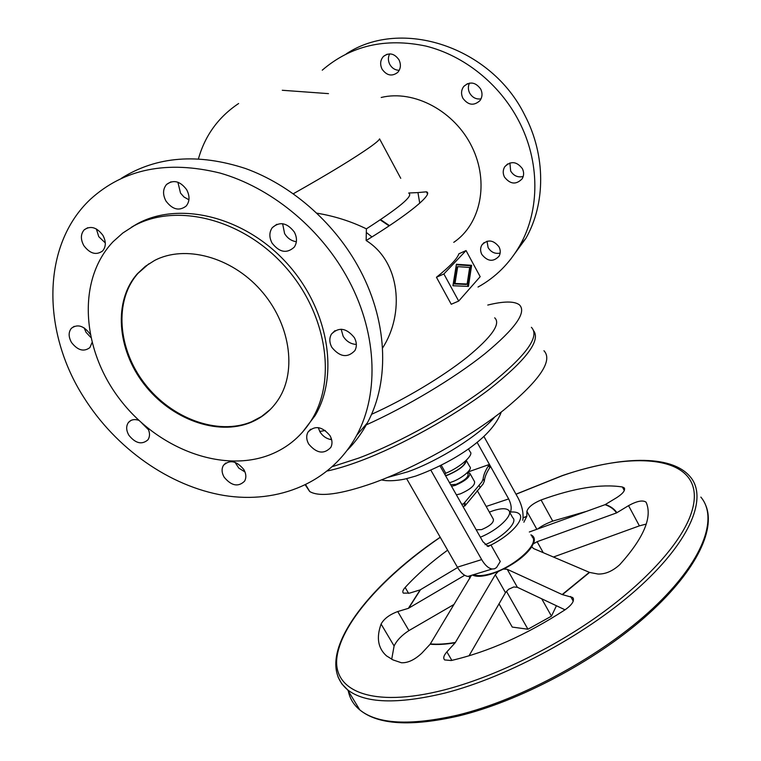 <?xml version="1.0" encoding="UTF-8"?>
<svg xmlns="http://www.w3.org/2000/svg" width="761" height="761" viewBox="0 0 761 761"><rect width="100%" height="100%" fill="white"/><g stroke="black" fill="none" stroke-linecap="round" stroke-linejoin="round"><path stroke-width="1.14" d="M382.545 348.043C404.719 313.913 400.562 261.832 366.146 240.524C409.342 214.098 433.751 193.684 426.379 191.82L417.951 192.59L419.739 203.197M371.482 414.345C404.462 399.582 442.322 376.942 466.931 357.356C491.825 336.876 501.071 323.701 494.698 317.832M458.693 301.061L451.244 304.257L436.443 277.261C449.732 266.654 457.209 258.845 458.854 253.813L466.055 250.569L443.872 273.96L458.693 301.061L480.172 276.681L466.055 250.569M83.624 397.08C41.912 331.796 41.227 245.565 90.35 199.334C123.853 168.856 167.059 160.086 219.967 173.042C270.06 187.301 318.402 226.464 346.027 275.377C377.104 329.922 379.872 392.666 356.738 435.244C331.32 482.531 278.507 504.267 224.105 495.478C169.57 486.403 115.805 448.467 83.624 397.08M347.435 450.065C355.254 442.151 361.894 433.095 367.354 422.888C390.336 380.747 387.825 318.849 357.404 265.18C332.557 221.023 290.55 184.761 245.47 168.504C198.012 153.018 156.709 156.243 121.551 178.179M138.73 420.272C134.288 418.902 130.825 419.672 128.362 422.574C125.955 426.17 126.126 430.412 128.904 435.282C135.544 443.454 141.879 444.976 147.9 439.858C150.06 436.595 150.031 432.714 147.805 428.196M141.917 423.192L148.528 429.756M90.064 334.174L89.674 333.518C83.501 325.613 77.403 323.872 71.372 328.305C68.357 332.186 68.414 336.923 71.534 342.517C77.765 350.44 83.9 352.124 89.922 347.558L91.976 342.659M84.138 327.867L86.05 332.329L90.711 337.342M235.035 462.327L238.811 468.12L244.985 471.953M224.162 477.204C231.449 485.927 238.25 487.249 244.566 481.19C246.478 477.727 246.222 473.837 243.796 469.508C236.566 460.814 229.784 459.425 223.449 465.332C221.432 468.843 221.67 472.8 224.162 477.204M96.362 228.956L98.749 236.652L105.303 242.93M102.878 235.301C96.799 227.263 90.578 225.427 84.214 229.803C80.59 234.084 80.466 239.363 83.843 245.651C90.007 253.736 96.267 255.506 102.63 250.949C106.102 246.707 106.179 241.494 102.878 235.301M330.017 435.692C322.188 426.35 314.854 425.142 308.005 432.077C306.084 435.73 306.312 439.725 308.709 444.053C316.605 453.432 323.967 454.564 330.797 447.43C332.595 443.844 332.329 439.934 330.017 435.692M318.26 427.615L319.915 431.782C322.75 436.291 326.659 438.926 331.634 439.696M165.936 200.999C172.471 209.646 179.225 211.32 186.188 206.031C189.774 201.475 189.936 196.034 186.673 189.717C180.233 181.137 173.537 179.368 166.583 184.428C162.797 189.042 162.588 194.559 165.936 200.999M177.893 182.212L180.528 193.113L183.943 196.975L188.928 199.791M354.341 337.627C346.436 327.943 338.797 326.754 331.444 334.089C329.161 338.16 329.304 342.583 331.853 347.368C339.872 357.109 347.549 358.193 354.873 350.612C356.995 346.626 356.814 342.298 354.341 337.627M341.166 329.209L343.144 336.229C346.35 341.356 350.745 344.096 356.348 344.448M272.058 243.073C279.411 252.481 286.811 253.841 294.25 247.144C297.18 242.664 297.199 237.622 294.317 232.038C287.068 222.688 279.725 221.232 272.276 227.663C269.147 232.219 269.071 237.356 272.058 243.073M282.616 223.705L284.595 233.56C287.458 238.26 291.387 240.98 296.371 241.713M270.402 409.38L261.527 416.514L251.415 421.841C217.846 435.73 171.634 418.674 144.761 383.734C117.698 348.966 113.769 300.49 138.074 273.275L148.852 263.82M250.854 422.393C217.266 436.272 171.035 419.206 144.143 384.248C117.051 349.451 113.113 300.947 137.418 273.722L145.303 266.36L154.483 260.519C184.799 244.509 231.116 256.78 260.481 289.893C290.017 322.873 297.171 370.207 278.754 398.888C271.829 409.684 262.535 417.523 250.854 422.393M131.311 227.33L137.142 223.877C178.94 200.742 244.034 216.438 286.126 262.412C328.438 308.176 339.539 374.659 315.121 415.573L302.307 432.419M270.107 454.726C288.181 447.544 302.336 435.397 312.571 418.293C337.018 377.285 325.822 310.593 283.33 264.647C241.066 218.502 175.753 202.711 133.869 225.893L122.825 233.009L113.123 241.665C76.813 279.725 81.56 348.795 119.173 398.431C156.509 448.305 221.689 473.684 270.107 454.726M366.488 232.59L371.958 236.928M510.602 259.32L525.822 238.44C545.599 203.881 545.989 155.615 524.767 115.187C491.273 46.611 401.085 17.465 346.217 53.888M322.245 70.183C350.84 45.603 385.399 37.574 425.903 46.079C464.153 55.572 499.482 83.938 518.65 120.666C540.196 161.598 539.882 210.397 519.953 245.27C509.575 263.42 495.592 277.346 478.013 287.059M481.856 254.488C487.649 261.603 493.385 262.165 499.083 256.162C500.662 253.213 500.633 250.112 499.007 246.849C493.309 239.772 487.601 239.144 481.884 244.975C480.191 247.972 480.181 251.14 481.856 254.488M500.148 253.099C495.069 254.098 491.064 252.272 488.124 247.629L487.021 241.218M399.24 70.288C395.187 70.212 392.039 68.262 389.794 64.438C387.977 60.785 387.939 57.256 389.661 53.869M382.07 69.156C386.731 75.624 391.944 76.718 397.718 72.419C400.781 68.785 401.209 64.59 398.992 59.834C394.426 53.422 389.261 52.262 383.506 56.362C380.272 60.024 379.796 64.285 382.07 69.156M523.207 176.485C517.899 177.722 513.713 175.896 510.66 171.016L509.899 162.949M522.36 168.619C516.671 161.37 510.802 160.742 504.762 166.735C502.812 170.007 502.717 173.46 504.486 177.094C510.289 184.4 516.196 184.942 522.208 178.73C524.025 175.525 524.072 172.157 522.36 168.619M481.019 98.873C476.158 99.52 472.381 97.589 469.68 93.108C468.005 89.703 467.939 86.364 469.48 83.101M480.686 89.037C475.53 82.093 469.908 81.208 463.81 86.383C461.166 89.979 460.862 93.945 462.888 98.255C468.158 105.265 473.837 106.074 479.925 100.661C482.407 97.113 482.655 93.242 480.686 89.037M329.903 439.382L331.406 438.869M531.387 327.316C540.167 336.295 526.355 355.425 489.96 384.695C454.079 412.414 400.248 442.502 358.707 458.084L332.633 466.55M466.16 284.452L454.003 283.92L456.724 267.101L457.713 266.654L455.002 283.482L467.149 284.015L466.16 284.452M455.002 283.482L454.003 283.92M467.149 284.015L469.67 267.444L457.713 266.654M452.928 285.755L456.41 264.267L471.62 265.304L468.443 286.393L452.928 285.755M467.52 286.355L470.64 265.741L456.334 264.771M471.62 265.304L470.64 265.741M443.872 273.96L436.443 277.261M389.099 225.884L380.205 219.872M380.576 219.615L389.489 225.627M453.765 242.34C480.638 224.276 489.485 182.507 472.001 146.94C454.793 111.268 414.184 89.408 381.204 97.475M408.752 192.99L417.951 192.59M366.146 240.524L366.393 228.852C399.116 207.772 413.299 195.929 408.933 193.323M365.232 425.351C406.621 406.802 454.155 378.303 484.776 353.846C515.606 328.343 527.097 311.953 519.249 304.704C514.056 301.042 503.563 301.166 487.772 305.056M319.725 431.449L325.289 430.507M327.515 470.954C336.999 468.909 347.948 465.57 360.362 460.928C401.028 445.737 453.508 416.59 489.323 389.29C525.756 360.429 540.586 340.995 533.832 331.006M543.953 350.735C553.161 360.552 539.796 380.31 503.858 409.989C468.386 438.06 414.802 467.996 373.175 483.026C340.538 494.441 319.382 497.275 309.708 491.53L305.342 485.033M477.08 442.274L508.662 498.931C511.278 504.22 511.849 508.605 510.365 512.096L510.393 512.048C514.579 511.715 517.537 512.334 519.24 513.903C525.413 518.793 510.812 535.211 490.969 545.009L500.281 561.494L496.533 567.544L494.498 568.809L492.12 569.009C488.476 568.372 484.995 565.233 481.675 559.601L431.068 470.555M522.797 520.296C523.739 513.266 522.16 505.808 518.06 497.922L483.872 436.386M444.881 474.512L445.775 473.237L441.266 465.275M468.424 448.857L470.051 451.777C474.484 454.631 460.167 467.416 445.775 473.237M465.818 460.728C465.019 465.294 459.054 470.003 447.906 474.845L445.489 475.587M466.284 460.281C465.789 464.981 459.596 469.937 447.696 475.14L445.613 475.796M466.436 460.738L469.813 466.759C473.18 468.928 461.546 478.745 451.606 482.036L449.513 482.693L450.693 484.767L456.039 484.348C464.448 480.619 468.453 477.233 468.053 474.208L467.206 472.705L469.794 473.161C470.279 476.795 465.475 480.847 455.373 485.328L451.539 486.26M456.381 494.812L460.224 493.908C470.317 489.456 475.102 485.375 474.579 481.684L470.174 473.846M467.882 472.029L489.323 464.476L488.6 465.58C485.356 470.555 483.53 475.007 483.121 478.954L481.941 481.837L463.706 503.696L461.784 504.353M489.323 464.476L490.493 466.569L489.77 467.682C486.536 472.657 484.719 477.128 484.319 481.085L483.14 483.977L464.942 505.884L463.706 503.696M464.942 505.884L463.021 506.541L476.177 529.77M477.214 490.503L493.366 519.24C493.937 522.55 490.027 526.003 481.627 529.608L476.186 529.789M489.361 512.124L493.185 510.717C500.805 508.272 505.913 508.091 508.51 510.184C514.246 514.426 497.865 530.35 480.362 537.161M509.461 511.896L512.724 517.737C518.45 522.046 502.507 537.808 485.109 544.667M487.173 546.179L490.969 545.009M490.997 544.971L488.248 546.484L482.94 541.727L440.01 465.903M406.935 479.211L457.38 567.173C460.7 572.738 464.2 575.83 467.91 576.429L472.21 575.116M473.818 574.622C477.537 576.239 483.321 575.896 491.159 573.575C514.493 566.993 540.462 543.116 531.929 536.695M455.202 642.75L495.306 574.736L498.217 571.521L503.325 569.076L507.207 569.295L562.17 594.55L572.729 597.528C574.755 600.581 572.243 604.643 565.195 609.713C526.108 635.045 488.115 651.977 451.206 660.519L444.643 659.93C442.959 658.189 443.711 655.497 446.888 651.873L455.202 642.75C445.651 644.377 437.299 644.862 430.136 644.225L421.822 653.166C414.621 659.873 407.82 663.059 401.418 662.755L393.018 659.92L386.502 655.868C377.989 648.277 376.181 637.68 381.09 624.058C383.972 618.779 389.518 614.612 397.737 611.549L408.362 608.353L420.167 589.88L409.703 593.095L403.359 593.133C402.236 591.972 402.835 590.079 405.156 587.454C416.876 574.679 431.03 562.246 447.62 550.155M589.585 572.424L533.451 548.51L531.739 546.617L533.195 543.925L537.114 541.689L616.534 512.914L628.548 505.646C636.767 501.109 642.56 499.92 645.937 502.07L646.279 502.612C652.462 517.413 643.635 538.094 619.787 564.643C612.586 571.178 605.299 574.308 597.946 574.022L589.585 572.424L562.446 594.655M565.043 609.818L517.375 587.292L513.713 586.969L508.567 589.299L505.485 592.686L469.004 655.849M453.956 604.472L408.952 630.584C401.808 635.188 396.852 640.324 394.103 645.984L391.696 659.273M408.362 608.353L464.695 575.278M585.523 511.63L552.724 521.104C546.122 523.625 541.242 526.174 538.084 528.743M523.092 517.784L526.812 516.253L526.888 511.363C528.105 507.283 532.833 503.487 541.081 499.977C573.861 488.039 600.962 483.701 622.384 486.973L624.191 487.849C625.523 490.246 623.05 493.499 616.79 497.589L605.052 504.676L529.314 531.996M526.812 516.253L523.872 522.217M471.42 575.354L430.136 644.225M646.241 524.072L639.392 525.861L553.57 556.976M457.599 567.535L420.167 589.88M556.453 605.718L551.468 616.153L541.651 598.679M551.468 616.153L527.944 629.223L512.258 627.083L498.969 603.749M527.944 629.223L506.455 591.326M400.743 178.312L379.568 138.873C379.244 139.986 376.457 142.45 371.216 146.255C355.083 157.717 329.123 173.546 293.337 193.741M366.393 228.852C350.964 221.308 334.46 216.086 316.899 213.175M494.84 416.885C479.706 434.959 438.821 460.862 407.687 471.839L387.454 477.489M486.174 506.455L508.662 498.931M488.6 465.58L489.77 467.682M478.973 485.356L480.172 487.506M465.732 504.667L464.495 502.479M509.699 512.315L510.365 512.096M484.319 481.085L483.121 478.954M457.38 567.173L481.675 559.601M531.739 546.617C526.165 554.75 516.7 562.236 503.325 569.076M531.045 535.088C534.26 536.714 534.973 539.663 533.195 543.925M498.645 571.226L490.883 574.07C482.541 576.524 476.491 576.819 472.743 574.955M570.636 596.481L573.233 601.161M517.375 587.292L507.207 569.295M468.805 576.163L469.956 578.17M408.952 630.584L397.737 611.549M495.306 574.736L505.485 592.686M700.843 497.085C718.555 517.994 703.468 561.066 653.052 608.22C602.807 655.278 521.723 699.54 457.599 715.112C410.008 725.927 377.408 724.196 359.791 709.899C353.599 704.762 349.775 698.446 348.291 690.959M562.493 475.53C618.845 456.457 670.974 453.775 690.246 476.805C707.502 496.8 691.797 538.94 640.848 585.694C590.07 632.362 508.662 676.862 444.643 693.138C397.156 704.486 364.795 703.364 347.558 689.761L341.794 683.835L337.998 676.89M516.025 494.25L562.141 475.758C641.98 447.782 711.44 457.618 690.598 515.149C680.382 543.097 647.373 580.491 599.773 614.717C552.134 648.876 492.9 677.338 444.319 689.913C370.997 708.691 331.663 690.598 337.104 656.077C342.564 621.299 385.218 575.031 440.258 537.304M605.433 504.495C610.598 506.303 614.431 509.042 616.914 512.733M622.384 486.973L624.305 490.55M541.081 499.977L552.724 521.104M526.888 511.363L536.8 529.218M451.853 660.377L446.888 651.873M455.439 642.427C445.889 644.053 437.527 644.548 430.374 643.901M498.217 571.521L490.826 574.203C482.341 576.695 476.224 576.971 472.476 575.031M531.768 546.836C526.193 554.836 516.852 562.217 503.772 568.981M589.299 572.339L562.17 594.55M605.052 504.676C610.227 506.474 614.051 509.223 616.534 512.914M530.912 534.85C534.346 536.4 535.202 539.33 533.49 543.649M543.164 552.553L537.114 541.689M628.548 505.646L639.392 525.861M523.083 517.899L526.793 516.377M408.676 608.22L420.472 589.746M405.156 587.454L408.628 593.39M381.09 624.058L394.103 645.984M426.379 191.82L427.492 193.874M128.362 422.574L130.778 420.538M84.214 229.803L87.753 227.729M308.005 432.077L310.659 429.214M331.444 334.089L335.002 330.645M138.074 273.275L137.418 273.722M315.121 415.573L312.571 418.293M519.953 245.27L525.822 238.44M504.762 166.735L507.682 163.919M463.81 86.383L467.501 83.662M238.621 103.515C218.474 116.994 205.08 135.41 198.45 158.773M305.751 484.833L309.708 491.53M501.299 411.996C491.758 438.288 451.577 463.059 415.725 476.063L406.193 478.745C401.523 479.963 388.833 481.856 381.508 479.877M467.91 576.429L492.12 569.009M572.729 597.528L573.452 598.84M705.847 505.58C716.063 530.465 694.783 573.442 644.424 617.59C594.103 661.651 518.869 701.395 458.579 715.987C410.854 726.822 377.932 724.795 359.791 709.899L347.558 689.761C311.22 659.093 363.977 588.576 440.21 537.237M624.191 487.849L624.591 488.591M645.937 502.07L646.498 503.116M71.372 328.305L74.198 326.364M223.449 465.332L225.779 463.002M356.738 435.244L367.354 422.888M383.506 56.362L387.102 54.231M282.283 90.274L328.476 93.632M166.583 184.428L170.968 181.841M481.884 244.975L484.11 242.569M272.276 227.663L276.814 224.314M562.246 475.615L515.977 494.184"/></g></svg>
